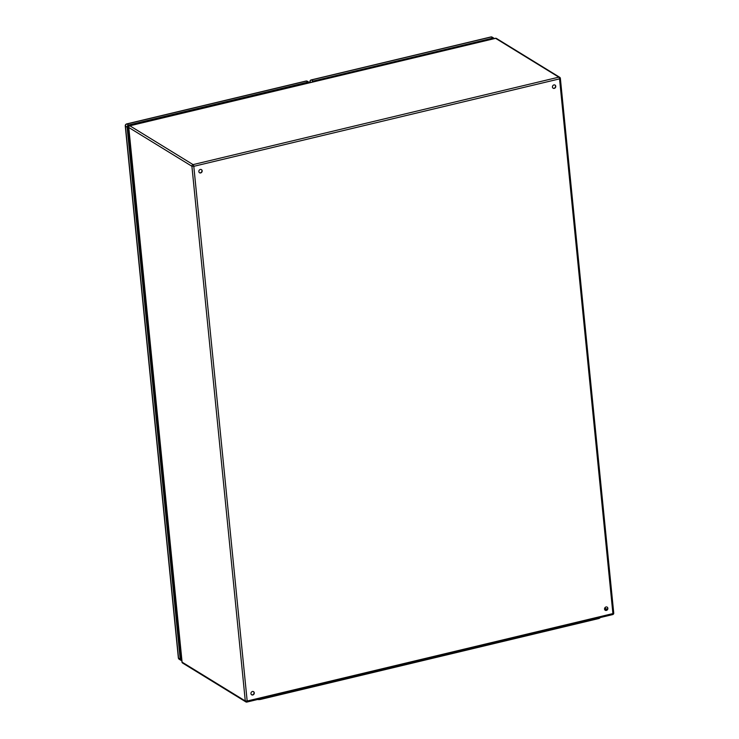 <?xml version="1.0" encoding="UTF-8"?>
<svg xmlns="http://www.w3.org/2000/svg" width="739" height="739" viewBox="0 0 739 739"><rect width="100%" height="100%" fill="white"/><g stroke="black" fill="none" stroke-linecap="round" stroke-linejoin="round"><path stroke-width="1.11" d="M179.097 633.332L178.376 633.166M178.413 633.582A1.829 0.591 -5.7 0 0 179.124 633.6M180.094 643.355A1.829 0.591 174.3 0 1 179.392 643.336M250.955 693.635A1.829 1.598 -58.4 0 1 253.569 691.676A1.829 1.598 -58.4 0 1 251.657 694.808A1.829 1.598 -58.4 0 1 250.955 693.635M604.548 609.093A1.829 1.598 -58.4 0 1 607.162 607.135A1.829 1.598 -58.4 0 1 605.241 610.257A1.829 1.598 -58.4 0 1 604.548 609.093M552.439 87.054A1.829 1.598 -58.4 0 1 555.054 85.096A1.829 1.598 -58.4 0 1 553.132 88.218A1.829 1.598 -58.4 0 1 552.439 87.054M198.846 171.596A1.829 1.598 -58.4 0 1 201.47 169.637A1.829 1.598 -58.4 0 1 199.548 172.76A1.829 1.598 -58.4 0 1 198.846 171.596M251.528 694.715A1.829 1.598 121.6 0 0 253.44 691.612M605.121 610.174A1.829 1.598 121.6 0 0 607.033 607.061M553.012 88.135A1.829 1.598 121.6 0 0 554.924 85.022M199.428 172.677A1.829 1.598 121.6 0 0 201.331 169.564M154.155 387.633L154.571 387.67A1.829 0.591 174.3 0 1 153.869 387.615M154.867 397.665A1.829 0.591 -5.7 0 0 155.578 397.684M154.599 387.938A1.829 0.591 174.3 0 1 153.897 387.92M130.35 152.003A1.829 0.591 -5.7 0 0 131.052 152.022M130.082 142.267A1.829 0.591 174.3 0 1 129.371 142.257M600.142 617.592A3.261 1.053 174.3 0 1 598.257 618.663L260.876 699.334A3.261 1.053 174.3 0 1 257.541 699.51M494.299 38.567A1.626 1.423 121.6 0 0 492.941 38.095L313.197 81.068A1.626 1.423 121.6 0 0 311.997 82.149M313.197 81.863A0.813 0.711 -58.4 0 1 313.281 81.844L493.015 38.862A0.813 0.711 -58.4 0 1 493.098 38.844M177.674 626.127L178.358 625.961M153.167 380.659L153.86 380.493M128.669 135.182L129.362 135.015M308.588 82.962A1.062 0.924 -58.4 0 0 308.015 82.907L128.715 125.778A1.062 0.924 -58.4 0 0 127.856 127.006L180.953 658.957A1.062 0.924 -58.4 0 0 181.729 659.742M309.539 82.74A1.875 1.635 121.6 0 0 307.932 82.14L128.632 125.011A1.875 1.635 121.6 0 0 127.117 127.182L180.214 659.133A1.875 1.635 121.6 0 0 181.812 660.527M153.888 380.77L153.204 380.936M154.017 382.063A1.829 0.591 174.3 0 1 153.306 382.045M153.269 381.647L153.989 381.795M156.123 403.171A1.829 0.591 174.3 0 1 155.421 403.161M155.569 397.61A1.829 0.591 174.3 0 1 154.857 397.591M153.823 381.195L153.888 381.795M153.49 380.982L153.564 381.758M178.385 626.247L177.702 626.413M178.515 627.54A1.829 0.591 174.3 0 1 177.813 627.522M177.776 627.125L178.487 627.272M180.621 648.648A1.829 0.591 174.3 0 1 179.919 648.63M179.069 633.101A1.829 0.591 174.3 0 1 178.367 633.083M180.067 643.087A1.829 0.591 174.3 0 1 179.365 643.069M178.33 626.672L178.385 627.272M177.988 626.46L178.062 627.235M129.39 135.302L128.697 135.468M131.625 157.703A1.829 0.591 174.3 0 1 130.914 157.684M129.519 136.586A1.829 0.591 174.3 0 1 128.808 136.576M128.771 136.17L129.491 136.318M131.062 152.132A1.829 0.591 174.3 0 1 130.36 152.114M130.073 142.156A1.829 0.591 174.3 0 1 129.362 142.137M129.38 136.318L129.325 135.717M129.066 136.281L128.983 135.514M193.073 164.612L558.813 77.161L495.61 38.336L129.87 125.787L193.073 164.612A1.423 1.247 121.6 0 0 191.909 166.266L128.715 127.441L182.09 662.144L245.283 700.969L191.909 166.266L193.794 166.321L247.168 701.025L612.908 613.582L559.543 78.87L193.794 166.321A1.423 0.527 76.6 0 0 193.073 164.612M606.276 610.22L604.548 609.167M604.779 607.957L607.246 609.472M128.734 127.043L181.96 661.978A1.423 1.423 0 0 0 182.625 663.059A1.423 1.247 121.6 0 1 182.09 662.144L182.053 661.793M128.586 127.274L128.715 127.441A1.423 1.247 121.6 0 1 129.87 125.787A1.423 0.527 76.6 0 0 129.676 125.75A1.423 1.423 0 0 0 128.586 127.274M129.473 125.953A1.423 0.527 76.6 0 1 129.676 125.75L495.416 38.299A1.423 0.527 76.6 0 1 495.61 38.336A1.423 1.247 121.6 0 1 496.497 38.465A1.423 1.423 0 0 0 495.416 38.299A1.423 0.527 76.6 0 0 495.259 38.419M182.625 663.059L245.828 701.874A1.423 1.423 0 0 0 246.909 702.05A1.423 0.527 76.6 0 0 247.168 701.025L245.283 700.969A1.423 1.247 121.6 0 0 246.706 702.004A1.423 0.527 76.6 0 0 246.909 702.05L612.649 614.599A1.423 0.527 76.6 0 1 612.446 614.552M613.739 613.074L612.908 613.582A1.423 0.527 76.6 0 1 612.649 614.599A1.423 1.423 0 0 0 613.739 613.074L560.365 78.362L559.543 78.87A1.423 0.527 76.6 0 0 558.813 77.161A1.423 1.247 121.6 0 1 560.236 78.195L560.365 78.362A1.423 1.423 0 0 0 559.691 77.29L496.497 38.465M598.257 618.663L598.202 618.053M260.876 699.334L260.821 698.724M310.962 82.398L310.094 81.863L310.168 82.592M492.941 38.095L491.158 36.996L311.415 79.978L313.197 81.068M310.971 80.163A1.626 0.6 -103.4 0 1 311.193 79.923A1.626 1.626 0 0 0 309.946 81.678A1.626 0.527 174.3 0 0 310.094 81.863A1.626 1.423 -58.4 0 1 311.415 79.978A1.626 0.6 -103.4 0 0 311.193 79.923L490.936 36.95A1.626 0.6 -103.4 0 1 491.158 36.996A1.626 1.423 -58.4 0 1 492.165 37.144A1.626 1.626 0 0 0 490.936 36.95A1.626 0.6 -103.4 0 0 490.751 37.098M180.769 657.183L181.461 657.017M127.117 127.182L125.436 126.147L178.533 658.098L180.214 659.133M307.932 82.14L306.251 81.105L126.951 123.976L128.632 125.011M181.6 658.384L180.907 658.551M180.972 659.086L181.711 659.539M125.26 125.935A1.875 0.6 174.3 0 0 125.436 126.147A1.875 1.635 -58.4 0 1 126.951 123.976A1.875 0.693 76.6 0 0 126.692 123.921A1.875 1.875 0 0 0 125.26 125.935L178.358 657.876A1.875 1.875 0 0 0 179.244 659.29A1.875 1.635 -58.4 0 1 178.533 658.098A1.875 0.6 174.3 0 1 178.358 657.876M305.789 81.225A1.875 0.693 76.6 0 1 305.992 81.05A1.875 0.693 76.6 0 1 306.251 81.105A1.875 1.635 -58.4 0 1 307.406 81.281L309.087 82.315M493.948 38.243L492.165 37.144M309.946 81.678L310.047 82.62M307.406 81.281A1.875 1.875 0 0 0 305.992 81.05L126.692 123.921M180.926 660.324L179.244 659.29"/></g></svg>
